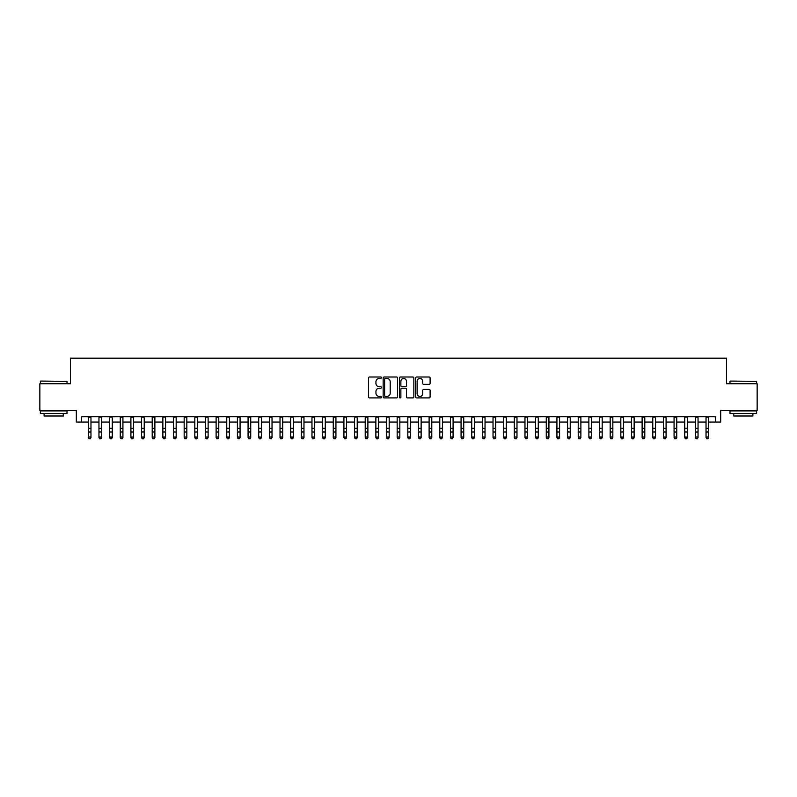 <?xml version="1.0" encoding="UTF-8"?>
<svg xmlns="http://www.w3.org/2000/svg" width="797" height="797" viewBox="0 0 797 797"><rect width="100%" height="100%" fill="white"/><g stroke="black" fill="none" stroke-linecap="round" stroke-linejoin="round"><path stroke-width="1.2" d="M381.464 377.738A0.727 0.727 0 0 0 380.727 377.001L369.619 377.001A1.046 1.046 0 0 0 368.573 378.047L368.573 396.866A1.046 1.046 0 0 0 369.619 397.912L380.727 397.912A0.727 0.727 0 0 0 381.464 397.185A0.727 0.727 0 0 0 380.727 396.448L379.292 396.448A3.347 3.347 0 0 1 375.945 393.1L375.945 391.536A3.347 3.347 0 0 1 379.292 388.189L380.727 388.189A0.727 0.727 0 0 0 381.464 387.462A0.727 0.727 0 0 0 380.727 386.724L379.292 386.724A3.347 3.347 0 0 1 375.945 383.387L375.945 381.813A3.347 3.347 0 0 1 379.292 378.465L380.727 378.465A0.727 0.727 0 0 0 381.464 377.738M429.055 384.373A1.046 1.046 0 0 0 430.101 383.327L430.101 378.047A1.046 1.046 0 0 0 429.055 377.001L416.711 377.001A1.046 1.046 0 0 0 415.675 378.047L415.675 396.866A1.046 1.046 0 0 0 416.711 397.912L429.055 397.912A1.046 1.046 0 0 0 430.101 396.866L430.101 390.49A1.046 1.046 0 0 0 429.055 389.444L423.775 389.444A1.046 1.046 0 0 0 422.729 390.49L422.729 393.648A2.799 2.799 0 0 1 419.929 396.448A2.799 2.799 0 0 1 417.13 393.648L417.13 381.265A2.799 2.799 0 0 1 419.929 378.465A2.799 2.799 0 0 1 422.729 381.265L422.729 383.327A1.046 1.046 0 0 0 423.775 384.373L429.055 384.373M81.653 422.071L81.653 416.751L715.347 416.751L715.347 422.071L720.677 422.071L720.677 410.355L757.15 410.355L757.15 383.736L726.535 383.736L726.535 358.172L70.465 358.172L70.465 383.736L39.85 383.736L39.85 410.355L76.323 410.355L76.323 422.071L88.308 422.071M397.583 378.047A1.046 1.046 0 0 0 396.537 377.001L384.204 377.001A1.046 1.046 0 0 0 383.158 378.047L383.158 396.866A1.046 1.046 0 0 0 384.204 397.912L396.537 397.912A1.046 1.046 0 0 0 397.583 396.866L397.583 378.047M400.463 377.001L412.796 377.001A1.046 1.046 0 0 1 413.842 378.047L413.842 396.866A1.046 1.046 0 0 1 412.796 397.912L407.516 397.912A1.046 1.046 0 0 1 406.47 396.866L406.47 389.235A1.046 1.046 0 0 0 405.424 388.189L401.927 388.189A1.046 1.046 0 0 0 400.881 389.235L400.881 397.185A0.727 0.727 0 0 1 400.144 397.912A0.727 0.727 0 0 1 399.417 397.185L399.417 378.047A1.046 1.046 0 0 1 400.463 377.001M90.968 422.071L98.958 422.071M101.617 422.071L109.607 422.071M112.267 422.071L120.257 422.071M122.927 422.071L130.907 422.071M133.577 422.071L141.557 422.071M144.227 422.071L152.207 422.071M154.877 422.071L162.857 422.071M165.527 422.071L173.507 422.071M176.177 422.071L184.167 422.071M186.827 422.071L194.817 422.071M197.477 422.071L205.467 422.071M208.127 422.071L216.117 422.071M218.776 422.071L226.766 422.071M229.426 422.071L237.416 422.071M240.076 422.071L248.066 422.071M250.726 422.071L258.716 422.071M261.376 422.071L269.366 422.071M272.026 422.071L280.016 422.071M282.676 422.071L290.666 422.071M293.326 422.071L301.316 422.071M303.976 422.071L311.966 422.071M314.626 422.071L322.616 422.071M325.276 422.071L333.266 422.071M335.926 422.071L343.915 422.071M346.575 422.071L354.565 422.071M357.225 422.071L365.215 422.071M367.885 422.071L375.865 422.071M378.535 422.071L386.515 422.071M389.185 422.071L397.165 422.071M399.835 422.071L407.815 422.071M410.485 422.071L418.465 422.071M421.135 422.071L429.115 422.071M431.785 422.071L439.775 422.071M442.435 422.071L450.425 422.071M453.085 422.071L461.074 422.071M463.734 422.071L471.724 422.071M474.384 422.071L482.374 422.071M485.034 422.071L493.024 422.071M495.684 422.071L503.674 422.071M506.334 422.071L514.324 422.071M516.984 422.071L524.974 422.071M527.634 422.071L535.624 422.071M538.284 422.071L546.274 422.071M548.934 422.071L556.924 422.071M559.584 422.071L567.574 422.071M570.234 422.071L578.223 422.071M580.883 422.071L588.873 422.071M591.533 422.071L599.523 422.071M602.183 422.071L610.173 422.071M612.833 422.071L620.823 422.071M623.493 422.071L631.473 422.071M634.143 422.071L642.123 422.071M644.793 422.071L652.773 422.071M655.443 422.071L663.423 422.071M666.093 422.071L674.073 422.071M676.743 422.071L684.733 422.071M687.393 422.071L695.382 422.071M698.042 422.071L706.032 422.071M708.692 422.071L715.347 422.071M385.349 378.465A0.727 0.727 0 0 0 384.622 379.203L384.622 395.72A0.727 0.727 0 0 0 385.349 396.448L386.874 396.448A3.347 3.347 0 0 0 390.211 393.1L390.211 381.813A3.347 3.347 0 0 0 386.874 378.465L385.349 378.465M406.47 381.315A2.799 2.799 0 0 0 403.671 378.525A2.799 2.799 0 0 0 400.881 381.315L400.881 385.678A1.046 1.046 0 0 0 401.927 386.724L405.424 386.724A1.046 1.046 0 0 0 406.47 385.678L406.47 381.315M90.968 416.751L90.968 437.653L90.171 438.828L89.105 438.589L90.171 438.828M88.308 416.751L88.308 437.065L90.968 437.065L90.171 438.589M89.105 438.828L88.308 437.653L89.105 438.589M40.707 381.066L67.008 381.384L40.707 381.066M53.698 413.553L40.378 413.553L40.378 410.893L67.008 410.893L67.008 413.553L53.698 413.553M63.282 413.553L63.282 416.004L44.114 416.004L44.114 413.553M730.311 381.066L756.622 381.384L730.311 381.066M743.302 413.553L729.992 413.553L729.992 410.893L756.622 410.893L756.622 413.553L743.302 413.553M752.886 413.553L752.886 416.004L733.718 416.004L733.718 413.553M101.617 416.751L101.617 437.653L100.82 438.828L99.755 438.589L100.82 438.828M98.958 416.751L98.958 437.065L101.617 437.065L100.82 438.589M99.755 438.828L98.958 437.653L99.755 438.589M112.267 416.751L112.267 437.653L111.47 438.828L110.404 438.589L111.47 438.828M109.607 416.751L109.607 437.065L112.267 437.065L111.47 438.589M110.404 438.828L109.607 437.653L110.404 438.589M122.927 416.751L122.927 437.653L122.12 438.828L121.054 438.589L122.12 438.828M120.257 416.751L120.257 437.065L122.927 437.065L122.12 438.589M121.054 438.828L120.257 437.653L121.054 438.589M133.577 416.751L133.577 437.653L132.77 438.828L131.704 438.589L132.77 438.828M130.907 416.751L130.907 437.065L133.577 437.065L132.77 438.589M131.704 438.828L130.907 437.653L131.704 438.589M144.227 416.751L144.227 437.653L143.42 438.828L142.364 438.589L143.42 438.828M141.557 416.751L141.557 437.065L144.227 437.065L143.42 438.589M142.364 438.828L141.557 437.653L142.364 438.589M154.877 416.751L154.877 437.653L154.07 438.828L153.014 438.589L154.07 438.828M152.207 416.751L152.207 437.065L154.877 437.065L154.07 438.589M153.014 438.828L152.207 437.653L153.014 438.589M165.527 416.751L165.527 437.653L164.73 438.828L163.664 438.589L164.73 438.828M162.857 416.751L162.857 437.065L165.527 437.065L164.73 438.589M163.664 438.828L162.857 437.653L163.664 438.589M176.177 416.751L176.177 437.653L175.38 438.828L174.314 438.589L175.38 438.828M173.507 416.751L173.507 437.065L176.177 437.065L175.38 438.589M174.314 438.828L173.507 437.653L174.314 438.589M186.827 416.751L186.827 437.653L186.03 438.828L184.964 438.589L186.03 438.828M184.167 416.751L184.167 437.065L186.827 437.065L186.03 438.589M184.964 438.828L184.167 437.653L184.964 438.589M197.477 416.751L197.477 437.653L196.68 438.828L195.614 438.589L196.68 438.828M194.817 416.751L194.817 437.065L197.477 437.065L196.68 438.589M195.614 438.828L194.817 437.653L195.614 438.589M208.127 416.751L208.127 437.653L207.33 438.828L206.264 438.589L207.33 438.828M205.467 416.751L205.467 437.065L208.127 437.065L207.33 438.589M206.264 438.828L205.467 437.653L206.264 438.589M218.776 416.751L218.776 437.653L217.98 438.828L216.914 438.589L217.98 438.828M216.117 416.751L216.117 437.065L218.776 437.065L217.98 438.589M216.914 438.828L216.117 437.653L216.914 438.589M229.426 416.751L229.426 437.653L228.629 438.828L227.563 438.589L228.629 438.828M226.766 416.751L226.766 437.065L229.426 437.065L228.629 438.589M227.563 438.828L226.766 437.653L227.563 438.589M240.076 416.751L240.076 437.653L239.279 438.828L238.213 438.589L239.279 438.828M237.416 416.751L237.416 437.065L240.076 437.065L239.279 438.589M238.213 438.828L237.416 437.653L238.213 438.589M250.726 416.751L250.726 437.653L249.929 438.828L248.863 438.589L249.929 438.828M248.066 416.751L248.066 437.065L250.726 437.065L249.929 438.589M248.863 438.828L248.066 437.653L248.863 438.589M261.376 416.751L261.376 437.653L260.579 438.828L259.513 438.589L260.579 438.828M258.716 416.751L258.716 437.065L261.376 437.065L260.579 438.589M259.513 438.828L258.716 437.653L259.513 438.589M272.026 416.751L272.026 437.653L271.229 438.828L270.163 438.589L271.229 438.828M269.366 416.751L269.366 437.065L272.026 437.065L271.229 438.589M270.163 438.828L269.366 437.653L270.163 438.589M282.676 416.751L282.676 437.653L281.879 438.828L280.813 438.589L281.879 438.828M280.016 416.751L280.016 437.065L282.676 437.065L281.879 438.589M280.813 438.828L280.016 437.653L280.813 438.589M293.326 416.751L293.326 437.653L292.529 438.828L291.463 438.589L292.529 438.828M290.666 416.751L290.666 437.065L293.326 437.065L292.529 438.589M291.463 438.828L290.666 437.653L291.463 438.589M303.976 416.751L303.976 437.653L303.179 438.828L302.113 438.589L303.179 438.828M301.316 416.751L301.316 437.065L303.976 437.065L303.179 438.589M302.113 438.828L301.316 437.653L302.113 438.589M314.626 416.751L314.626 437.653L313.829 438.828L312.763 438.589L313.829 438.828M311.966 416.751L311.966 437.065L314.626 437.065L313.829 438.589M312.763 438.828L311.966 437.653L312.763 438.589M325.276 416.751L325.276 437.653L324.479 438.828L323.413 438.589L324.479 438.828M322.616 416.751L322.616 437.065L325.276 437.065L324.479 438.589M323.413 438.828L322.616 437.653L323.413 438.589M335.926 416.751L335.926 437.653L335.129 438.828L334.063 438.589L335.129 438.828M333.266 416.751L333.266 437.065L335.926 437.065L335.129 438.589M334.063 438.828L333.266 437.653L334.063 438.589M346.575 416.751L346.575 437.653L345.778 438.828L344.712 438.589L345.778 438.828M343.915 416.751L343.915 437.065L346.575 437.065L345.778 438.589M344.712 438.828L343.915 437.653L344.712 438.589M357.225 416.751L357.225 437.653L356.428 438.828L355.362 438.589L356.428 438.828M354.565 416.751L354.565 437.065L357.225 437.065L356.428 438.589M355.362 438.828L354.565 437.653L355.362 438.589M367.885 416.751L367.885 437.653L367.078 438.828L366.012 438.589L367.078 438.828M365.215 416.751L365.215 437.065L367.885 437.065L367.078 438.589M366.012 438.828L365.215 437.653L366.012 438.589M378.535 416.751L378.535 437.653L377.728 438.828L376.662 438.589L377.728 438.828M375.865 416.751L375.865 437.065L378.535 437.065L377.728 438.589M376.662 438.828L375.865 437.653L376.662 438.589M389.185 416.751L389.185 437.653L388.378 438.828L387.322 438.589L388.378 438.828M386.515 416.751L386.515 437.065L389.185 437.065L388.378 438.589M387.322 438.828L386.515 437.653L387.322 438.589M399.835 416.751L399.835 437.653L399.028 438.828L397.972 438.589L399.028 438.828M397.165 416.751L397.165 437.065L399.835 437.065L399.028 438.589M397.972 438.828L397.165 437.653L397.972 438.589M410.485 416.751L410.485 437.653L409.678 438.828L408.622 438.589L409.678 438.828M407.815 416.751L407.815 437.065L410.485 437.065L409.678 438.589M408.622 438.828L407.815 437.653L408.622 438.589M421.135 416.751L421.135 437.653L420.338 438.828L419.272 438.589L420.338 438.828M418.465 416.751L418.465 437.065L421.135 437.065L420.338 438.589M419.272 438.828L418.465 437.653L419.272 438.589M431.785 416.751L431.785 437.653L430.988 438.828L429.922 438.589L430.988 438.828M429.115 416.751L429.115 437.065L431.785 437.065L430.988 438.589M429.922 438.828L429.115 437.653L429.922 438.589M442.435 416.751L442.435 437.653L441.638 438.828L440.572 438.589L441.638 438.828M439.775 416.751L439.775 437.065L442.435 437.065L441.638 438.589M440.572 438.828L439.775 437.653L440.572 438.589M453.085 416.751L453.085 437.653L452.288 438.828L451.222 438.589L452.288 438.828M450.425 416.751L450.425 437.065L453.085 437.065L452.288 438.589M451.222 438.828L450.425 437.653L451.222 438.589M463.734 416.751L463.734 437.653L462.937 438.828L461.871 438.589L462.937 438.828M461.074 416.751L461.074 437.065L463.734 437.065L462.937 438.589M461.871 438.828L461.074 437.653L461.871 438.589M474.384 416.751L474.384 437.653L473.587 438.828L472.521 438.589L473.587 438.828M471.724 416.751L471.724 437.065L474.384 437.065L473.587 438.589M472.521 438.828L471.724 437.653L472.521 438.589M485.034 416.751L485.034 437.653L484.237 438.828L483.171 438.589L484.237 438.828M482.374 416.751L482.374 437.065L485.034 437.065L484.237 438.589M483.171 438.828L482.374 437.653L483.171 438.589M495.684 416.751L495.684 437.653L494.887 438.828L493.821 438.589L494.887 438.828M493.024 416.751L493.024 437.065L495.684 437.065L494.887 438.589M493.821 438.828L493.024 437.653L493.821 438.589M506.334 416.751L506.334 437.653L505.537 438.828L504.471 438.589L505.537 438.828M503.674 416.751L503.674 437.065L506.334 437.065L505.537 438.589M504.471 438.828L503.674 437.653L504.471 438.589M516.984 416.751L516.984 437.653L516.187 438.828L515.121 438.589L516.187 438.828M514.324 416.751L514.324 437.065L516.984 437.065L516.187 438.589M515.121 438.828L514.324 437.653L515.121 438.589M527.634 416.751L527.634 437.653L526.837 438.828L525.771 438.589L526.837 438.828M524.974 416.751L524.974 437.065L527.634 437.065L526.837 438.589M525.771 438.828L524.974 437.653L525.771 438.589M538.284 416.751L538.284 437.653L537.487 438.828L536.421 438.589L537.487 438.828M535.624 416.751L535.624 437.065L538.284 437.065L537.487 438.589M536.421 438.828L535.624 437.653L536.421 438.589M548.934 416.751L548.934 437.653L548.137 438.828L547.071 438.589L548.137 438.828M546.274 416.751L546.274 437.065L548.934 437.065L548.137 438.589M547.071 438.828L546.274 437.653L547.071 438.589M559.584 416.751L559.584 437.653L558.787 438.828L557.721 438.589L558.787 438.828M556.924 416.751L556.924 437.065L559.584 437.065L558.787 438.589M557.721 438.828L556.924 437.653L557.721 438.589M570.234 416.751L570.234 437.653L569.437 438.828L568.371 438.589L569.437 438.828M567.574 416.751L567.574 437.065L570.234 437.065L569.437 438.589M568.371 438.828L567.574 437.653L568.371 438.589M580.883 416.751L580.883 437.653L580.086 438.828L579.021 438.589L580.086 438.828M578.223 416.751L578.223 437.065L580.883 437.065L580.086 438.589M579.021 438.828L578.223 437.653L579.021 438.589M591.533 416.751L591.533 437.653L590.736 438.828L589.67 438.589L590.736 438.828M588.873 416.751L588.873 437.065L591.533 437.065L590.736 438.589M589.67 438.828L588.873 437.653L589.67 438.589M602.183 416.751L602.183 437.653L601.386 438.828L600.32 438.589L601.386 438.828M599.523 416.751L599.523 437.065L602.183 437.065L601.386 438.589M600.32 438.828L599.523 437.653L600.32 438.589M612.833 416.751L612.833 437.653L612.036 438.828L610.97 438.589L612.036 438.828M610.173 416.751L610.173 437.065L612.833 437.065L612.036 438.589M610.97 438.828L610.173 437.653L610.97 438.589M623.493 416.751L623.493 437.653L622.686 438.828L621.62 438.589L622.686 438.828M620.823 416.751L620.823 437.065L623.493 437.065L622.686 438.589M621.62 438.828L620.823 437.653L621.62 438.589M634.143 416.751L634.143 437.653L633.336 438.828L632.27 438.589L633.336 438.828M631.473 416.751L631.473 437.065L634.143 437.065L633.336 438.589M632.27 438.828L631.473 437.653L632.27 438.589M644.793 416.751L644.793 437.653L643.986 438.828L642.93 438.589L643.986 438.828M642.123 416.751L642.123 437.065L644.793 437.065L643.986 438.589M642.93 438.828L642.123 437.653L642.93 438.589M655.443 416.751L655.443 437.653L654.636 438.828L653.58 438.589L654.636 438.828M652.773 416.751L652.773 437.065L655.443 437.065L654.636 438.589M653.58 438.828L652.773 437.653L653.58 438.589M666.093 416.751L666.093 437.653L665.296 438.828L664.23 438.589L665.296 438.828M663.423 416.751L663.423 437.065L666.093 437.065L665.296 438.589M664.23 438.828L663.423 437.653L664.23 438.589M676.743 416.751L676.743 437.653L675.946 438.828L674.88 438.589L675.946 438.828M674.073 416.751L674.073 437.065L676.743 437.065L675.946 438.589M674.88 438.828L674.073 437.653L674.88 438.589M687.393 416.751L687.393 437.653L686.596 438.828L685.53 438.589L686.596 438.828M684.733 416.751L684.733 437.065L687.393 437.065L686.596 438.589M685.53 438.828L684.733 437.653L685.53 438.589M698.042 416.751L698.042 437.653L697.245 438.828L696.179 438.589L697.245 438.828M695.382 416.751L695.382 437.065L698.042 437.065L697.245 438.589M696.179 438.828L695.382 437.653L696.179 438.589M708.692 416.751L708.692 437.653L707.895 438.828L706.829 438.589L707.895 438.828M706.032 416.751L706.032 437.065L708.692 437.065L707.895 438.589M706.829 438.828L706.032 437.653L706.829 438.589M90.968 428.338L88.308 428.338M90.968 431.994L88.308 431.994M90.968 417.09L88.308 417.09M101.617 428.338L98.958 428.338M101.617 431.994L98.958 431.994M101.617 417.09L98.958 417.09M112.267 428.338L109.607 428.338M112.267 431.994L109.607 431.994M112.267 417.09L109.607 417.09M122.927 428.338L120.257 428.338M122.927 431.994L120.257 431.994M122.927 417.09L120.257 417.09M133.577 428.338L130.907 428.338M133.577 431.994L130.907 431.994M133.577 417.09L130.907 417.09M144.227 428.338L141.557 428.338M144.227 431.994L141.557 431.994M144.227 417.09L141.557 417.09M154.877 428.338L152.207 428.338M154.877 431.994L152.207 431.994M154.877 417.09L152.207 417.09M165.527 428.338L162.857 428.338M165.527 431.994L162.857 431.994M165.527 417.09L162.857 417.09M176.177 428.338L173.507 428.338M176.177 431.994L173.507 431.994M176.177 417.09L173.507 417.09M186.827 428.338L184.167 428.338M186.827 431.994L184.167 431.994M186.827 417.09L184.167 417.09M197.477 428.338L194.817 428.338M197.477 431.994L194.817 431.994M197.477 417.09L194.817 417.09M208.127 428.338L205.467 428.338M208.127 431.994L205.467 431.994M208.127 417.09L205.467 417.09M218.776 428.338L216.117 428.338M218.776 431.994L216.117 431.994M218.776 417.09L216.117 417.09M229.426 428.338L226.766 428.338M229.426 431.994L226.766 431.994M229.426 417.09L226.766 417.09M240.076 428.338L237.416 428.338M240.076 431.994L237.416 431.994M240.076 417.09L237.416 417.09M250.726 428.338L248.066 428.338M250.726 431.994L248.066 431.994M250.726 417.09L248.066 417.09M261.376 428.338L258.716 428.338M261.376 431.994L258.716 431.994M261.376 417.09L258.716 417.09M272.026 428.338L269.366 428.338M272.026 431.994L269.366 431.994M272.026 417.09L269.366 417.09M282.676 428.338L280.016 428.338M282.676 431.994L280.016 431.994M282.676 417.09L280.016 417.09M293.326 428.338L290.666 428.338M293.326 431.994L290.666 431.994M293.326 417.09L290.666 417.09M303.976 428.338L301.316 428.338M303.976 431.994L301.316 431.994M303.976 417.09L301.316 417.09M314.626 428.338L311.966 428.338M314.626 431.994L311.966 431.994M314.626 417.09L311.966 417.09M325.276 428.338L322.616 428.338M325.276 431.994L322.616 431.994M325.276 417.09L322.616 417.09M335.926 428.338L333.266 428.338M335.926 431.994L333.266 431.994M335.926 417.09L333.266 417.09M346.575 428.338L343.915 428.338M346.575 431.994L343.915 431.994M346.575 417.09L343.915 417.09M357.225 428.338L354.565 428.338M357.225 431.994L354.565 431.994M357.225 417.09L354.565 417.09M367.885 428.338L365.215 428.338M367.885 431.994L365.215 431.994M367.885 417.09L365.215 417.09M378.535 428.338L375.865 428.338M378.535 431.994L375.865 431.994M378.535 417.09L375.865 417.09M389.185 428.338L386.515 428.338M389.185 431.994L386.515 431.994M389.185 417.09L386.515 417.09M399.835 428.338L397.165 428.338M399.835 431.994L397.165 431.994M399.835 417.09L397.165 417.09M410.485 428.338L407.815 428.338M410.485 431.994L407.815 431.994M410.485 417.09L407.815 417.09M421.135 428.338L418.465 428.338M421.135 431.994L418.465 431.994M421.135 417.09L418.465 417.09M431.785 428.338L429.115 428.338M431.785 431.994L429.115 431.994M431.785 417.09L429.115 417.09M442.435 428.338L439.775 428.338M442.435 431.994L439.775 431.994M442.435 417.09L439.775 417.09M453.085 428.338L450.425 428.338M453.085 431.994L450.425 431.994M453.085 417.09L450.425 417.09M463.734 428.338L461.074 428.338M463.734 431.994L461.074 431.994M463.734 417.09L461.074 417.09M474.384 428.338L471.724 428.338M474.384 431.994L471.724 431.994M474.384 417.09L471.724 417.09M485.034 428.338L482.374 428.338M485.034 431.994L482.374 431.994M485.034 417.09L482.374 417.09M495.684 428.338L493.024 428.338M495.684 431.994L493.024 431.994M495.684 417.09L493.024 417.09M506.334 428.338L503.674 428.338M506.334 431.994L503.674 431.994M506.334 417.09L503.674 417.09M516.984 428.338L514.324 428.338M516.984 431.994L514.324 431.994M516.984 417.09L514.324 417.09M527.634 428.338L524.974 428.338M527.634 431.994L524.974 431.994M527.634 417.09L524.974 417.09M538.284 428.338L535.624 428.338M538.284 431.994L535.624 431.994M538.284 417.09L535.624 417.09M548.934 428.338L546.274 428.338M548.934 431.994L546.274 431.994M548.934 417.09L546.274 417.09M559.584 428.338L556.924 428.338M559.584 431.994L556.924 431.994M559.584 417.09L556.924 417.09M570.234 428.338L567.574 428.338M570.234 431.994L567.574 431.994M570.234 417.09L567.574 417.09M580.883 428.338L578.223 428.338M580.883 431.994L578.223 431.994M580.883 417.09L578.223 417.09M591.533 428.338L588.873 428.338M591.533 431.994L588.873 431.994M591.533 417.09L588.873 417.09M602.183 428.338L599.523 428.338M602.183 431.994L599.523 431.994M602.183 417.09L599.523 417.09M612.833 428.338L610.173 428.338M612.833 431.994L610.173 431.994M612.833 417.09L610.173 417.09M623.493 428.338L620.823 428.338M623.493 431.994L620.823 431.994M623.493 417.09L620.823 417.09M634.143 428.338L631.473 428.338M634.143 431.994L631.473 431.994M634.143 417.09L631.473 417.09M644.793 428.338L642.123 428.338M644.793 431.994L642.123 431.994M644.793 417.09L642.123 417.09M655.443 428.338L652.773 428.338M655.443 431.994L652.773 431.994M655.443 417.09L652.773 417.09M666.093 428.338L663.423 428.338M666.093 431.994L663.423 431.994M666.093 417.09L663.423 417.09M676.743 428.338L674.073 428.338M676.743 431.994L674.073 431.994M676.743 417.09L674.073 417.09M687.393 428.338L684.733 428.338M687.393 431.994L684.733 431.994M687.393 417.09L684.733 417.09M698.042 428.338L695.382 428.338M698.042 431.994L695.382 431.994M698.042 417.09L695.382 417.09M708.692 428.338L706.032 428.338M708.692 431.994L706.032 431.994M708.692 417.09L706.032 417.09M40.378 383.736L40.378 381.384M46.455 410.893L46.455 410.355M60.941 410.893L60.941 410.355M67.008 383.736L67.008 381.384M729.992 383.736L729.992 381.384M736.059 410.893L736.059 410.355M750.545 410.893L750.545 410.355M756.622 383.736L756.622 381.384"/></g></svg>
